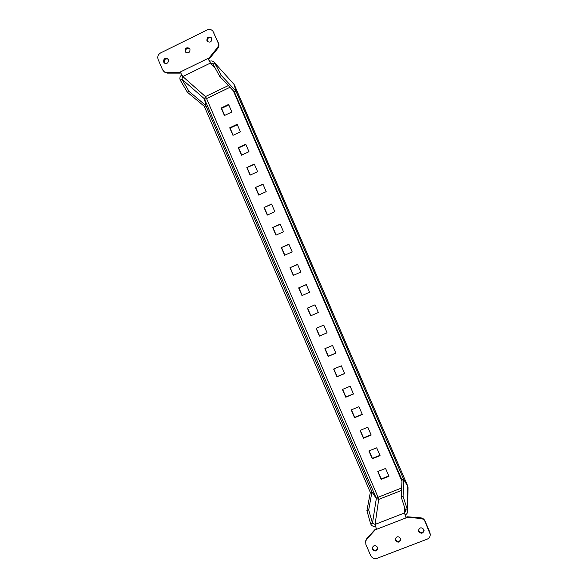 <?xml version="1.0" encoding="UTF-8"?>
<svg xmlns="http://www.w3.org/2000/svg" width="588" height="588" viewBox="0 0 588 588"><rect width="100%" height="100%" fill="white"/><g stroke="black" fill="none" stroke-linecap="round" stroke-linejoin="round"><path stroke-width="0.88" d="M372.351 547.465L372.571 548.597C374.497 550.941 376.224 550.875 377.753 548.406M372.476 549.265C374.607 551.698 376.364 551.522 377.731 548.744L377.525 547.325C375.423 544.907 373.674 545.061 372.277 547.795L372.476 549.265M418.487 530.17L418.685 530.868C420.942 533.345 422.728 533.118 424.029 530.17M418.707 531.501C421.17 534.044 422.956 533.706 424.066 530.486L423.838 529.531C421.412 526.995 419.626 527.311 418.48 530.479L418.707 531.501M395.312 538.843L395.533 539.769C397.613 542.18 399.377 542.04 400.803 539.336M395.496 540.416C397.782 542.908 399.553 542.658 400.81 539.666L400.59 538.461C398.333 535.984 396.562 536.219 395.276 539.159L395.496 540.416M164.633 63.195L164.25 62.563C163.964 59.572 165.221 58.425 168.021 59.123M168.381 59.726C168.572 62.938 167.22 64.018 164.324 62.96L163.662 62.049C163.479 58.807 164.846 57.734 167.749 58.837L168.381 59.726M207.586 41.697L207.402 41.351C207.219 38.095 208.6 37.015 211.548 38.102M211.709 38.411C211.776 41.88 210.313 42.887 207.314 41.432L206.91 40.778C206.851 37.287 208.328 36.287 211.327 37.794L211.709 38.411M186.021 52.501L185.742 52.001C185.499 48.877 186.822 47.76 189.696 48.65M189.953 49.113C190.093 52.45 188.682 53.493 185.727 52.251L185.198 51.457C185.073 48.091 186.492 47.055 189.454 48.348L189.953 49.113M377.783 471.547L385.574 468.438L388.962 476.287L381.156 479.382L377.783 471.547M368.911 450.952L376.688 447.821L380.061 455.649L372.277 458.772L368.911 450.952M360.062 430.401L367.816 427.248L371.182 435.061L363.421 438.207L360.062 430.401M351.227 409.91L358.959 406.727L362.326 414.518L354.579 417.693L351.227 409.91M342.422 389.454L350.132 386.25L353.484 394.026L345.766 397.223L342.422 389.454M333.631 369.051L341.319 365.817L344.664 373.578L336.968 376.798L333.631 369.051M324.863 348.691L332.529 345.435L335.866 353.175L328.192 356.424L324.863 348.691M316.109 328.383L323.76 325.105L327.09 332.823L319.431 336.093L316.109 328.383M307.384 308.119L315.006 304.812L318.329 312.515L310.699 315.815L307.384 308.119L315.021 304.841M221.176 108.001L228.6 104.451L231.848 111.985L224.418 115.52L221.176 108.001L221.588 108.368L228.798 104.921M229.71 127.809L237.155 124.281L240.404 131.83L232.958 135.343L229.71 127.809L230.099 128.133L237.331 124.707M238.265 147.661L245.725 144.163L248.989 151.726L241.521 155.217L238.265 147.661L238.632 147.941L245.887 144.538M246.835 167.558L254.317 164.081L257.588 171.667L250.098 175.128L246.835 167.558L254.464 164.419M255.427 187.498L262.924 184.051L266.202 191.651L258.698 195.091L255.427 187.498L263.056 184.345M264.034 207.49L271.56 204.058L274.846 211.68L267.312 215.098L264.034 207.49L271.663 204.315M272.663 227.519L280.211 224.124L283.497 231.753L275.948 235.149L272.663 227.519L280.3 224.329M281.314 247.599L288.877 244.226L292.177 251.877L284.607 255.243L281.314 247.599L288.951 244.387M289.987 267.731L297.572 264.372L300.88 272.046L293.287 275.39L289.987 267.731L297.616 264.49M298.675 287.899L306.282 284.57L309.597 292.258L301.982 295.58L298.675 287.899L306.311 284.643M388.808 475.935L381.222 478.941L377.996 471.458M379.929 455.34L372.366 458.375L369.124 450.864M371.065 434.797L363.524 437.854L360.275 430.313M362.23 414.305L354.704 417.384L351.448 409.814M353.41 393.857L345.906 396.959L342.635 389.366M344.612 373.454L337.13 376.585L333.844 368.963M335.836 353.094L328.369 356.255L325.076 348.603M327.075 332.786L319.637 335.969L316.322 328.288M310.912 315.719L307.605 308.053M224.623 115.424L221.588 108.368M233.164 135.247L230.099 128.133M241.727 155.114L238.632 147.941M250.304 175.033L247.188 167.8M258.904 194.995L255.758 187.697M267.525 215.002L264.35 207.645M276.162 235.053L272.964 227.637M284.82 255.148L281.593 247.673M293.493 275.294L290.244 267.753M302.195 295.485L298.917 287.877M181.677 74.992C179.987 76.308 179.502 77.998 180.207 80.041L187.293 92.147L204.22 106.259L205.793 105.502L204.484 98.858L205.44 96.594L206.557 98.563L204.683 99.203L205.991 105.855L204.418 106.604L370.411 492.582M376.107 498.146L378.062 497.264L378.701 499.403L376.335 498.477L371.954 491.972L368.698 509.914L366.905 510.612L370.293 492.634L371.954 491.972M366.905 510.612L370.661 523.879L372.483 523.173L375.085 524.408L378.701 499.403L401.545 490.421M370.661 523.879C371.69 525.885 373.284 526.723 375.431 526.392M368.698 509.914L372.483 523.173L376.335 498.477M204.565 99.262L376.224 498.102L371.844 491.597L370.183 492.252M371.844 491.597L205.991 105.855M204.337 106.2L204.418 106.604M403.669 479.455L407.705 486.144L408.006 487.592L407.705 511.266L407.374 509.598L405.522 510.318L401.259 497.154L401.994 480.117L403.669 479.455L403.074 496.441L401.259 497.154M407.705 511.266C407.602 512.949 406.793 514.147 405.272 514.845L404.47 512.986L405.691 511.178L405.522 510.318M407.705 486.144L407.374 509.598L403.074 496.441M236.067 91.427L403.544 479.08L401.869 479.742L234.48 92.191L236.067 91.427L234.45 85.091M407.528 485.644L234.296 84.959M403.544 479.08L407.499 485.798M234.48 92.191L234.377 91.787M221.456 75.609L235.876 91.067L234.289 91.831L219.736 76.44L221.456 75.609L214.76 63.225L213.018 64.07L212.665 63.526L210.438 63.063L182.794 76.536L181.92 79.211L188.991 91.324L205.793 105.502M180.207 80.041L181.92 79.211L204.484 98.858M187.293 92.147L188.991 91.324M214.076 62.166L234.193 84.562L214.076 62.166C212.812 60.924 211.342 60.63 209.681 61.299L210.438 63.063L215.326 68.318M219.736 76.44L213.018 64.07M234.193 84.562L235.876 91.067M228.357 85.561L205.44 96.594L182.794 76.536L180.178 72.037L178.987 72.625L179.538 73.118L180.465 72.669M210.438 63.063L207.946 58.477L209.681 61.299M180.178 72.037L209.152 57.889L209.637 58.418L217.751 48.422C218.964 46.797 219.221 45.063 218.516 43.225L212.871 31.098C211.305 29.378 209.424 28.981 207.233 29.9L160.539 52.957C158.062 54.508 157.261 56.668 158.135 59.454L162.589 69.847L164.456 72.074L167.308 73.11L179.538 73.118M212.871 31.098L218.045 42.652C218.751 44.497 218.501 46.239 217.288 47.863L209.152 57.889M178.987 72.625L166.72 72.618L163.868 71.574M208.431 59.013L209.637 58.418M406.058 517.286L406.051 517.881L407.337 517.381L407.344 516.786L406.058 517.286L405.272 514.845M404.47 512.986L406.051 517.881L376.496 529.34L375.085 524.408L404.47 512.986L404.618 507.525M376.496 529.34L375.225 529.832L375.313 529.207L366.787 538.593L365.633 540.953L365.868 544.414L370.572 555.395C372.05 558.1 374.24 559.063 377.143 558.284L427.182 539.152C429.269 538.218 430.291 536.601 430.24 534.308L429.791 532.044L425.006 520.99C424.102 519.108 422.618 518.05 420.545 517.808L407.344 516.786M365.523 541.607L366.677 539.233L375.225 529.832M407.337 517.381L420.567 518.403C422.647 518.645 424.139 519.711 425.043 521.593L430.24 534.308M376.291 528.832L375.313 529.207M372.277 458.772L372.366 458.375M381.156 479.382L381.222 478.941M401.655 487.981L378.062 497.264L206.557 98.563L229.996 87.289M233.355 90.846L401.942 481.205M166.72 72.618L167.308 73.11M213.51 32.164L213.988 32.759M217.288 47.863L217.751 48.422M218.045 42.652L218.516 43.225M366.677 539.233L366.787 538.593M429.835 532.684L429.791 532.044M425.043 521.593L425.006 520.99M420.567 518.403L420.545 517.808M407.572 485.688L234.436 85.003"/></g></svg>
